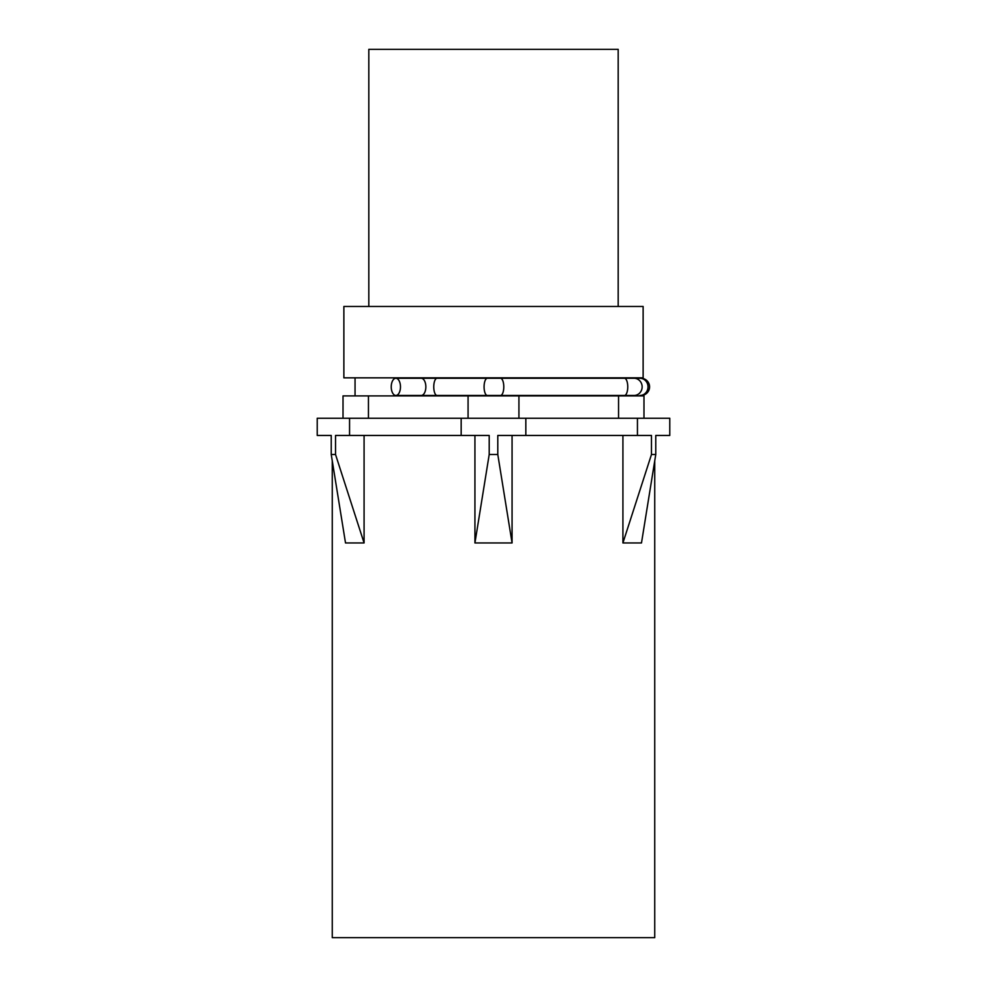 <?xml version="1.0" encoding="UTF-8"?>
<svg xmlns="http://www.w3.org/2000/svg" width="987" height="987" viewBox="0 0 987 987"><rect width="100%" height="100%" fill="white"/><g stroke="black" fill="none" stroke-linecap="round" stroke-linejoin="round"><path stroke-width="1.48" d="M349.558 418.254L317.222 418.254L317.222 435.452L331.237 435.452L331.237 454.501L335.531 454.501L335.531 435.452L349.558 435.452L349.558 418.254L669.778 418.254L669.778 435.452L655.763 435.452L655.763 454.501L651.469 454.501L651.469 435.452L637.442 435.452L637.442 418.254M332.261 461.052L332.261 937.65L654.739 937.65L654.739 461.052M349.558 435.452L461.163 435.452L461.163 418.254M461.163 435.452L489.207 435.452L489.207 454.501L497.793 454.501L497.793 435.452L525.837 435.452L525.837 418.254M525.837 435.452L637.442 435.452M343.02 418.254L343.02 395.898L643.98 395.898L643.98 418.254M618.553 395.898L618.553 418.254M518.928 395.898L518.928 418.254M468.072 395.898L468.072 418.254M368.447 395.898L368.447 418.254M343.871 377.836L643.129 377.836L643.129 306.464L343.871 306.464L343.871 377.836M368.817 306.464L368.817 49.35L618.183 49.35L618.183 306.464M655.763 435.452L655.763 454.501L641.488 542.949L622.92 542.949L651.469 454.501M364.08 435.452L364.08 542.949L345.512 542.949L331.237 454.501M364.08 542.949L335.531 454.501M474.932 435.452L474.932 542.949L489.207 454.501M512.068 435.452L512.068 542.949L497.793 454.501M622.92 435.452L622.92 542.949M474.932 542.949L512.068 542.949M649.582 386.867A8.599 8.599 0 0 1 640.44 395.454A8.599 8.599 0 0 0 649.582 386.867A8.599 8.599 0 0 0 640.982 378.268A8.599 8.599 0 0 1 649.582 386.867M400.475 386.867A8.599 4.627 90 0 1 395.849 395.466A8.599 4.627 90 0 1 391.234 386.867A8.599 4.627 90 0 1 395.849 378.268A8.599 4.627 90 0 1 400.475 386.867M640.44 378.292A8.599 8.599 0 0 1 640.982 378.268L639.934 378.268A8.599 8.081 90 0 1 648.015 386.867A8.599 8.081 90 0 1 639.934 395.466L640.982 395.466M642.142 386.867A8.599 8.081 90 0 1 634.061 395.466L624.463 395.466A8.599 3.282 90 0 0 627.757 386.867A8.599 3.282 90 0 0 624.463 378.268L634.061 378.268A8.599 8.081 90 0 1 642.142 386.867M437.044 378.268A8.599 3.282 90 0 0 433.762 386.867A8.599 3.282 90 0 0 437.044 395.466L421.227 395.466A8.599 4.627 -90 0 0 425.853 386.867A8.599 4.627 -90 0 0 421.227 378.268L500.495 378.268A8.599 3.282 90 0 1 503.789 386.867A8.599 3.282 90 0 1 500.495 395.466L624.463 395.466M487.356 378.268A8.599 3.282 90 0 0 484.074 386.867A8.599 3.282 90 0 0 487.356 395.466L500.495 395.466M355.049 395.898L355.049 377.836M634.061 378.268L639.934 378.268L631.951 377.836M437.044 395.466L487.356 395.466M395.849 395.466L421.227 395.466M500.495 378.268L624.463 378.268M395.849 378.268L421.227 378.268"/></g></svg>

